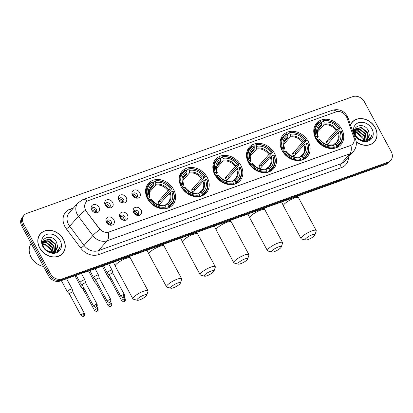 <?xml version="1.0" encoding="UTF-8"?>
<svg xmlns="http://www.w3.org/2000/svg" width="413" height="413" viewBox="0 0 413 413"><rect width="100%" height="100%" fill="white"/><g stroke="black" fill="none" stroke-linecap="round" stroke-linejoin="round"><path stroke-width="0.62" d="M282.11 150.595A16.236 13.283 41.5 0 0 307.277 156.697A16.236 13.283 41.5 0 0 308.134 141.277A16.236 13.283 41.5 0 0 282.967 135.175A16.236 13.283 41.5 0 0 282.11 150.595M181.199 186.743A16.236 13.283 41.5 0 0 206.371 192.84A16.236 13.283 41.5 0 0 207.228 177.42A16.236 13.283 41.5 0 0 182.056 171.323A16.236 13.283 41.5 0 0 181.199 186.743M214.837 174.694A16.236 13.283 41.5 0 0 240.005 180.791A16.236 13.283 41.5 0 0 240.862 165.37A16.236 13.283 41.5 0 0 215.694 159.273A16.236 13.283 41.5 0 0 214.837 174.694M248.471 162.645A16.236 13.283 41.5 0 0 273.643 168.747A16.236 13.283 41.5 0 0 274.5 153.326A16.236 13.283 41.5 0 0 249.328 147.224A16.236 13.283 41.5 0 0 248.471 162.645M315.744 138.551A16.236 13.283 41.5 0 0 340.916 144.648A16.236 13.283 41.5 0 0 341.773 129.228A16.236 13.283 41.5 0 0 316.601 123.131A16.236 13.283 41.5 0 0 315.744 138.551M147.565 198.792A16.236 13.283 41.5 0 0 172.732 204.889A16.236 13.283 41.5 0 0 173.589 189.469A16.236 13.283 41.5 0 0 148.422 183.372A16.236 13.283 41.5 0 0 147.565 198.792M127.452 214.905A4.595 3.758 -138.5 0 1 127.359 219.086A4.595 3.758 -138.5 0 1 123.435 220.217A4.595 3.758 -138.5 0 1 120.085 217.543A4.595 3.758 -138.5 0 1 119.853 217.042A4.595 3.758 -138.5 0 1 121.887 212.22A4.595 3.758 -138.5 0 1 127.452 214.905M122.852 220.021A2.757 2.256 41.5 0 0 124.664 219.37A2.757 2.256 41.5 0 0 124.814 216.753A2.757 2.256 41.5 0 0 120.539 215.715A2.757 2.256 41.5 0 0 120.111 217.594M141.055 210.036A4.595 3.758 -138.5 0 1 140.962 214.218A4.595 3.758 -138.5 0 1 137.033 215.343A4.595 3.758 -138.5 0 1 133.688 212.674A4.595 3.758 -138.5 0 1 133.451 212.168A4.595 3.758 -138.5 0 1 135.49 207.347A4.595 3.758 -138.5 0 1 141.055 210.036M136.455 215.147A2.757 2.256 41.5 0 0 138.267 214.502A2.757 2.256 41.5 0 0 138.412 211.879A2.757 2.256 41.5 0 0 134.137 210.847A2.757 2.256 41.5 0 0 133.714 212.721M113.849 219.778A4.595 3.758 -138.5 0 1 113.756 223.96A4.595 3.758 -138.5 0 1 109.832 225.085A4.595 3.758 -138.5 0 1 106.482 222.416A4.595 3.758 -138.5 0 1 106.249 221.915A4.595 3.758 -138.5 0 1 108.283 217.093A4.595 3.758 -138.5 0 1 113.849 219.778M109.254 224.894A2.757 2.256 41.5 0 0 111.066 224.244A2.757 2.256 41.5 0 0 111.211 221.626A2.757 2.256 41.5 0 0 106.936 220.588A2.757 2.256 41.5 0 0 106.513 222.468M112.635 202.458A4.595 3.758 -138.5 0 1 112.543 206.639A4.595 3.758 -138.5 0 1 108.619 207.765A4.595 3.758 -138.5 0 1 105.269 205.096A4.595 3.758 -138.5 0 1 105.031 204.59A4.595 3.758 -138.5 0 1 107.07 199.768A4.595 3.758 -138.5 0 1 112.635 202.458M108.036 207.569A2.757 2.256 41.5 0 0 109.848 206.923A2.757 2.256 41.5 0 0 109.992 204.301A2.757 2.256 41.5 0 0 105.723 203.268A2.757 2.256 41.5 0 0 105.294 205.142M126.239 197.584A4.595 3.758 -138.5 0 1 126.146 201.766A4.595 3.758 -138.5 0 1 122.217 202.891A4.595 3.758 -138.5 0 1 118.872 200.222A4.595 3.758 -138.5 0 1 118.634 199.722A4.595 3.758 -138.5 0 1 120.673 194.895A4.595 3.758 -138.5 0 1 126.239 197.584M121.639 202.695A2.757 2.256 41.5 0 0 123.451 202.05A2.757 2.256 41.5 0 0 123.595 199.427A2.757 2.256 41.5 0 0 119.321 198.395A2.757 2.256 41.5 0 0 118.898 200.274M139.837 192.711A4.595 3.758 -138.5 0 1 139.744 196.893A4.595 3.758 -138.5 0 1 135.82 198.018A4.595 3.758 -138.5 0 1 132.475 195.349A4.595 3.758 -138.5 0 1 132.237 194.848A4.595 3.758 -138.5 0 1 134.271 190.026A4.595 3.758 -138.5 0 1 139.837 192.711M135.242 197.827A2.757 2.256 41.5 0 0 137.054 197.177A2.757 2.256 41.5 0 0 137.199 194.559A2.757 2.256 41.5 0 0 132.924 193.521A2.757 2.256 41.5 0 0 132.501 195.401M99.032 207.326A4.595 3.758 -138.5 0 1 98.939 211.508A4.595 3.758 -138.5 0 1 95.016 212.638A4.595 3.758 -138.5 0 1 91.665 209.964A4.595 3.758 -138.5 0 1 91.433 209.463A4.595 3.758 -138.5 0 1 93.467 204.641A4.595 3.758 -138.5 0 1 99.032 207.326M94.438 212.442A2.757 2.256 41.5 0 0 96.25 211.792A2.757 2.256 41.5 0 0 96.394 209.174A2.757 2.256 41.5 0 0 92.12 208.137A2.757 2.256 41.5 0 0 91.696 210.016M120.116 216.52A2.757 2.256 -138.5 0 1 123.642 218.074A2.757 2.256 -138.5 0 1 123.921 219.886M133.719 211.652A2.757 2.256 -138.5 0 1 137.245 213.201A2.757 2.256 -138.5 0 1 137.519 215.013M106.518 221.394A2.757 2.256 -138.5 0 1 110.044 222.943A2.757 2.256 -138.5 0 1 110.317 224.76M105.3 204.068A2.757 2.256 -138.5 0 1 108.826 205.622A2.757 2.256 -138.5 0 1 109.099 207.434M118.903 199.2A2.757 2.256 -138.5 0 1 122.429 200.749A2.757 2.256 -138.5 0 1 122.702 202.561M132.506 194.327A2.757 2.256 -138.5 0 1 136.032 195.876A2.757 2.256 -138.5 0 1 136.305 197.693M91.701 208.942A2.757 2.256 -138.5 0 1 95.227 210.496A2.757 2.256 -138.5 0 1 95.501 212.308M86.425 211.213A8.27 6.768 -138.5 0 1 85.667 210.021A8.27 6.768 -138.5 0 1 86.1 202.163A8.27 6.768 -138.5 0 1 88.485 200.568L335.965 111.923A8.27 6.768 -138.5 0 1 346.966 117.891L353.817 137.322A8.27 6.768 -138.5 0 1 352.821 143.91A8.27 6.768 -138.5 0 1 350.436 145.505L109.011 231.987A8.27 6.768 -138.5 0 1 99.337 228.477L86.255 211.404L85.078 209.055M39.622 247.903A14.858 12.153 41.5 0 0 62.652 253.484A14.858 12.153 41.5 0 0 63.437 239.375A14.858 12.153 41.5 0 0 40.402 233.794A14.858 12.153 41.5 0 0 39.622 247.903M62.167 253.995A14.858 12.153 41.5 0 0 62.781 253.102M356.207 141.819A14.858 12.153 41.5 0 0 374.462 141.793A14.858 12.153 41.5 0 0 375.247 127.684A14.858 12.153 41.5 0 0 352.217 122.103A14.858 12.153 41.5 0 0 350.472 124.881M373.977 142.304A14.858 12.153 41.5 0 0 374.591 141.411M24.119 215.199L22.256 217.31A9.189 7.517 41.5 0 0 21.77 226.04L48.584 275.838A9.189 7.517 41.5 0 0 60.179 281.062L386.232 164.271L387.167 163.218A9.189 7.517 41.5 0 0 389.815 161.442A9.189 7.517 41.5 0 1 387.167 163.218L61.114 280.009L387.167 163.218L388.101 162.159A9.189 7.517 41.5 0 0 390.744 160.389A9.189 7.517 41.5 0 0 391.23 151.659L364.416 101.861A9.189 7.517 41.5 0 0 352.821 96.637L26.768 213.428A9.189 7.517 41.5 0 0 24.119 215.199A9.189 7.517 41.5 0 0 23.634 223.929L50.448 273.726A9.189 7.517 41.5 0 0 62.048 278.951L388.101 162.159M48.584 275.838L49.514 274.784A9.189 7.517 41.5 0 0 61.114 280.009A9.189 7.517 41.5 0 1 49.514 274.784L22.705 224.987L49.514 274.784L50.448 273.726M23.185 216.257A9.189 7.517 41.5 0 0 22.705 224.987A9.189 7.517 41.5 0 1 23.185 216.257M354.137 138.505A10.723 3.464 -19.4 0 1 355.65 139.568C357.054 143.91 356.3 147.869 353.383 151.457A12.251 10.026 -138.5 0 1 349.852 153.822A10.723 5.622 70.3 0 0 350.947 145.366L108.252 232.302A10.723 5.622 -109.7 0 1 107.158 240.758A12.251 10.026 -138.5 0 1 92.822 235.56A10.723 1.513 -36.8 0 1 99.869 229.468L86.255 211.404M352.578 121.933A14.858 12.153 41.5 0 0 351.768 122.646M40.768 233.624A14.858 12.153 41.5 0 0 39.958 234.336M386.232 164.271A9.189 7.517 41.5 0 0 388.881 162.5L390.744 160.389M40.52 233.897A14.703 12.029 41.5 0 0 39.746 247.862A14.703 12.029 41.5 0 0 62.539 253.386A14.703 12.029 41.5 0 0 63.313 239.421A14.703 12.029 41.5 0 0 40.52 233.897L39.586 234.951A14.703 12.029 41.5 0 0 39.343 235.234M31.212 243.577A15.317 12.529 41.5 0 0 31.083 257.268A15.317 12.529 41.5 0 0 43.53 266.457M51.522 251.868A7.656 6.267 41.5 0 0 50.923 249.886L44.8 244.481L42.916 244.295M43.04 242.539L46.654 242.385L52.534 247.242L53.282 251.693M42.973 242.854L46.287 242.808L52.162 247.661L52.957 251.765M43.458 241.414L48.14 240.712L54.015 245.565L54.449 251.274M43.334 241.672L47.769 241.13L53.644 245.983L54.18 251.398M50.758 251.801A7.656 6.267 41.5 0 0 56.096 250.035A7.656 6.267 41.5 0 0 57.433 245.983L56.715 242.627C52.399 232.756 38.244 237.986 43.628 246.953C47.206 252.25 51.651 253.866 56.953 251.791L58.476 250.526L60.164 246.458C58.661 250.639 55.528 252.42 50.758 251.801C47.846 251.403 45.58 249.953 43.964 247.449L43.732 240.955L44.098 240.48L49.622 239.039L55.497 243.892L55.414 250.676M43.917 240.696L49.25 239.457L55.125 244.31L55.187 250.841M57.433 245.983L56.018 250.123M53.086 251.987L49.307 252.038M42.895 243.902L45.172 244.062L51.052 248.915L51.857 251.868M42.694 242.075L43.231 241.579M42.684 242.142L43.086 241.832M42.622 243.185L44.098 240.48M42.937 246.721A10.723 8.771 41.5 0 0 56.467 252.813A10.723 8.771 41.5 0 0 60.122 240.562A10.723 8.771 41.5 0 0 46.592 234.465A10.723 8.771 41.5 0 0 42.937 246.721M61.351 254.713A14.703 12.029 41.5 0 0 61.604 254.439L62.539 253.386M60.164 246.458L58.403 250.603M356.182 141.638A14.703 12.029 41.5 0 0 374.348 141.695A14.703 12.029 41.5 0 0 375.123 127.725A14.703 12.029 41.5 0 0 352.33 122.207L351.396 123.26A14.703 12.029 41.5 0 0 351.153 123.544M352.33 122.207A14.703 12.029 41.5 0 0 350.549 125.093M363.332 140.177A7.656 6.267 41.5 0 0 362.738 138.195L356.615 132.79L354.726 132.604M354.85 130.849L358.469 130.694L364.343 135.552L365.092 140.002M354.788 131.164L358.097 131.117L363.972 135.97L364.767 140.069M355.268 129.723L359.95 129.021L365.825 133.874L366.259 139.584M355.144 129.981L359.578 129.439L365.453 134.292L365.99 139.708M362.568 140.11A7.656 6.267 41.5 0 0 367.906 138.345A7.656 6.267 41.5 0 0 369.243 134.292L368.53 130.936C364.209 121.066 350.054 126.295 355.438 135.263C359.016 140.559 363.461 142.175 368.763 140.1L370.285 138.835L371.974 134.762C370.471 138.949 367.338 140.73 362.568 140.11C359.656 139.713 357.395 138.262 355.774 135.758L355.541 129.264L355.908 128.789L361.432 127.349L367.307 132.201L367.224 138.985M355.727 129.006L361.06 127.767L366.94 132.619L367.002 139.15M369.243 134.292L367.828 138.427M364.896 140.296L361.117 140.348M354.705 132.212L356.982 132.372L362.862 137.224L363.667 140.177M354.504 130.384L355.041 129.888M354.493 130.451L354.896 130.141M354.431 131.494L355.908 128.789M354.746 135.025A10.723 8.771 41.5 0 0 368.277 141.122A10.723 8.771 41.5 0 0 371.932 128.871A10.723 8.771 41.5 0 0 358.401 122.775A10.723 8.771 41.5 0 0 354.746 135.025M373.166 143.022A14.703 12.029 41.5 0 0 373.414 142.748L374.348 141.695M371.974 134.762L370.213 138.913M139.77 299.838A5.514 1.301 151.7 0 0 146.729 295.207A5.514 1.301 151.7 0 0 143.972 295.094A5.514 1.301 151.7 0 0 138.536 298.062A5.514 1.301 151.7 0 0 137.312 300.282A5.514 1.301 151.7 0 0 139.77 299.838M137.312 300.282L133.363 299.224A8.575 2.024 -28.3 0 1 132.909 298.914A8.575 2.024 -28.3 0 1 135.996 295.233A8.575 2.024 -28.3 0 1 143.729 291.155A8.575 2.024 -28.3 0 1 148.009 290.778A8.575 2.024 -28.3 0 1 148.019 291.33L146.729 295.207M168.483 206.097L168.535 206.887A15.193 12.431 41.5 0 0 171.72 204.466A15.193 12.431 41.5 0 0 173.166 191.364L172.902 191.276A14.579 11.931 41.5 0 1 168.483 206.097L167.833 204.884A13.17 10.774 41.5 0 0 171.767 191.684L169.34 193.284L159.31 204.616A11.332 9.272 41.5 0 0 158.69 203.273A11.332 9.272 41.5 0 0 157.9 201.993L167.931 190.661L170.357 189.066A13.17 10.774 41.5 0 0 155.778 182.5L155.123 181.286A14.579 11.931 41.5 0 1 171.493 188.658L171.751 188.746A15.193 12.431 41.5 0 0 154.607 181.023L155.123 181.286M164.978 205.56L166.036 204.363L167.833 204.884M171.751 188.746L160.497 201.064A14.548 11.905 -138.5 0 1 161.266 202.349A14.548 11.905 -138.5 0 1 161.287 202.385M168.814 207.724A15.193 12.431 41.5 0 0 169.222 207.285L171.72 204.466M153.022 182.814L154.607 181.023M168.535 206.887L167.322 208.26M165.277 208.679L166.078 207.77L166.031 206.975A14.579 11.931 41.5 0 1 149.661 199.603L148.933 200.047A15.193 12.431 41.5 0 0 166.078 207.77M148.933 200.047L148.572 200.45M171.493 188.658L170.357 189.066M171.767 191.684L172.902 191.276M149.661 199.603L150.797 199.195A13.17 10.774 41.5 0 0 165.376 205.762L166.031 206.975M155.778 182.5L155.691 185.148L149.289 192.381M165.376 205.762L164.204 205.163A11.781 9.638 41.5 0 1 151.39 199.391L151.339 199.732L151.39 199.391L150.797 199.195M166.036 204.363L166.656 204.285A11.781 9.638 41.5 0 0 170.115 192.685M164.204 205.163L163.579 205.246M147.111 197.889L148.252 196.986A14.579 11.931 41.5 0 1 152.671 182.164L152.149 181.901A15.193 12.431 41.5 0 0 148.969 184.327L146.47 187.146A15.193 12.431 41.5 0 0 146.088 187.605M148.969 184.327A15.193 12.431 41.5 0 0 147.524 197.424M152.671 182.164L153.321 183.377A13.17 10.774 41.5 0 0 149.387 196.578L148.252 196.986M149.816 189.887L153.233 186.026L153.321 183.377M149.387 196.578L149.976 196.774L149.929 197.109L147.906 199.396M153.44 185.174A11.781 9.638 41.5 0 0 149.976 196.774L149.929 197.109M149.052 199.975A11.332 9.272 41.5 0 0 148.05 199.644M160.497 201.064L157.9 201.993M173.403 287.794A5.514 1.301 151.7 0 0 180.367 283.158A5.514 1.301 151.7 0 0 177.605 283.044A5.514 1.301 151.7 0 0 172.175 286.013A5.514 1.301 151.7 0 0 170.946 288.233A5.514 1.301 151.7 0 0 173.403 287.794M170.946 288.233L167.002 287.174A8.575 2.024 -28.3 0 1 166.542 286.865A8.575 2.024 -28.3 0 1 169.629 283.184A8.575 2.024 -28.3 0 1 177.363 279.105A8.575 2.024 -28.3 0 1 181.648 278.729A8.575 2.024 -28.3 0 1 181.653 279.286L180.367 283.158M202.122 194.048L202.174 194.838A15.193 12.431 41.5 0 0 205.354 192.417A15.193 12.431 41.5 0 0 206.799 179.314L206.541 179.232A14.579 11.931 41.5 0 1 202.122 194.048L201.467 192.835A13.17 10.774 41.5 0 0 205.406 179.634L202.979 181.235L192.948 192.566A11.332 9.272 41.5 0 0 192.324 191.224A11.332 9.272 41.5 0 0 191.534 189.944L201.565 178.612L203.991 177.017A13.17 10.774 41.5 0 0 189.412 170.45L188.762 169.237A14.579 11.931 41.5 0 1 205.132 176.609L205.39 176.697A15.193 12.431 41.5 0 0 188.245 168.974L188.762 169.237M198.612 193.511L199.67 192.313L201.467 192.835M205.39 176.697L194.131 189.015A14.548 11.905 -138.5 0 1 194.905 190.3A14.548 11.905 -138.5 0 1 194.921 190.336M202.447 195.674A15.193 12.431 41.5 0 0 202.86 195.235L205.354 192.417M186.655 170.765L188.245 168.974M202.174 194.838L200.955 196.211M198.911 196.629L199.716 195.721L199.665 194.931A14.579 11.931 41.5 0 1 183.295 187.554L182.572 187.998A15.193 12.431 41.5 0 0 199.716 195.721M182.572 187.998L182.21 188.4M205.132 176.609L203.991 177.017M205.406 179.634L206.541 179.232M183.295 187.554L184.435 187.151A13.17 10.774 41.5 0 0 199.014 193.718L199.665 194.931M189.412 170.45L189.324 173.099L182.923 180.331M199.014 193.718L197.837 193.114A11.781 9.638 41.5 0 1 185.024 187.347L184.978 187.683L185.024 187.347L184.435 187.151M199.67 192.313L200.295 192.236A11.781 9.638 41.5 0 0 203.754 180.636M197.837 193.114L197.218 193.196M180.744 185.84L181.885 184.936A14.579 11.931 41.5 0 1 186.304 170.115L185.788 169.851A15.193 12.431 41.5 0 0 182.603 172.278L180.104 175.097A15.193 12.431 41.5 0 0 179.722 175.556M182.603 172.278A15.193 12.431 41.5 0 0 181.157 185.375M186.304 170.115L186.96 171.328A13.17 10.774 41.5 0 0 183.021 184.528L181.885 184.936M183.449 177.838L186.872 173.976L186.96 171.328M183.021 184.528L183.615 184.725L183.563 185.06L181.539 187.347M187.074 173.124A11.781 9.638 41.5 0 0 183.615 184.725L183.563 185.06M182.685 187.925A11.332 9.272 41.5 0 0 181.689 187.595M194.131 189.015L191.534 189.944M207.042 275.745A5.514 1.301 151.7 0 0 214.001 271.109A5.514 1.301 151.7 0 0 211.244 270.995A5.514 1.301 151.7 0 0 205.808 273.964A5.514 1.301 151.7 0 0 204.585 276.183A5.514 1.301 151.7 0 0 207.042 275.745M204.585 276.183L200.635 275.125A8.575 2.024 -28.3 0 1 200.181 274.815A8.575 2.024 -28.3 0 1 203.268 271.14A8.575 2.024 -28.3 0 1 211.002 267.056A8.575 2.024 -28.3 0 1 215.281 266.684A8.575 2.024 -28.3 0 1 215.292 267.237L214.001 271.109M235.756 181.999L235.808 182.794A15.193 12.431 41.5 0 0 238.993 180.367A15.193 12.431 41.5 0 0 240.438 167.27L240.175 167.182A14.579 11.931 41.5 0 1 235.756 181.999L235.105 180.786A13.17 10.774 41.5 0 0 239.039 167.59L236.613 169.185L226.582 180.517A11.332 9.272 41.5 0 0 225.963 179.175A11.332 9.272 41.5 0 0 225.173 177.895L235.204 166.563L237.63 164.968A13.17 10.774 41.5 0 0 223.051 158.401L222.395 157.188A14.579 11.931 41.5 0 1 238.766 164.56L239.024 164.648A15.193 12.431 41.5 0 0 221.879 156.925L222.395 157.188M232.251 181.462L233.309 180.269L235.105 180.786M239.024 164.648L227.769 176.965A14.548 11.905 -138.5 0 1 228.539 178.256A14.548 11.905 -138.5 0 1 228.559 178.287M236.086 183.625A15.193 12.431 41.5 0 0 236.494 183.191L238.993 180.367M220.294 158.716L221.879 156.925M235.808 182.794L234.594 184.162M232.55 184.58L233.35 183.671L233.304 182.882A14.579 11.931 41.5 0 1 216.933 175.51L216.206 175.948A15.193 12.431 41.5 0 0 233.35 183.671M216.206 175.948L215.844 176.356M238.766 164.56L237.63 164.968M239.039 167.59L240.175 167.182M216.933 175.51L218.069 175.102A13.17 10.774 41.5 0 0 232.648 181.668L233.304 182.882M223.051 158.401L222.963 161.049L216.562 168.282M232.648 181.668L231.476 181.07A11.781 9.638 41.5 0 1 218.663 175.298L218.611 175.633L218.663 175.298L218.069 175.102M233.309 180.269L233.928 180.187A11.781 9.638 41.5 0 0 237.387 168.587M231.476 181.07L230.852 181.147M214.383 173.79L215.524 172.887A14.579 11.931 41.5 0 1 219.943 158.065L219.422 157.802A15.193 12.431 41.5 0 0 216.242 160.229L213.743 163.052A15.193 12.431 41.5 0 0 213.361 163.507M216.242 160.229A15.193 12.431 41.5 0 0 214.796 173.326M219.943 158.065L220.594 159.279A13.17 10.774 41.5 0 0 216.66 172.479L215.524 172.887M217.088 165.794L220.506 161.927L220.594 159.279M216.66 172.479L217.248 172.675L217.202 173.011L215.178 175.298M220.712 161.075A11.781 9.638 41.5 0 0 217.248 172.675L217.202 173.011M216.324 175.876A11.332 9.272 41.5 0 0 215.323 175.546M227.769 176.965L225.173 177.895M240.676 263.695A5.514 1.301 151.7 0 0 247.64 259.065A5.514 1.301 151.7 0 0 244.878 258.946A5.514 1.301 151.7 0 0 239.447 261.914A5.514 1.301 151.7 0 0 238.218 264.134A5.514 1.301 151.7 0 0 240.676 263.695M238.218 264.134L234.274 263.076A8.575 2.024 -28.3 0 1 233.815 262.766A8.575 2.024 -28.3 0 1 236.902 259.09A8.575 2.024 -28.3 0 1 244.635 255.007A8.575 2.024 -28.3 0 1 248.92 254.635A8.575 2.024 -28.3 0 1 248.925 255.188L247.64 259.065M269.395 169.95L269.446 170.745A15.193 12.431 41.5 0 0 272.626 168.318A15.193 12.431 41.5 0 0 274.072 155.221L273.814 155.133A14.579 11.931 41.5 0 1 269.395 169.95L268.739 168.736A13.17 10.774 41.5 0 0 272.678 155.541L270.252 157.136L260.221 168.468A11.332 9.272 41.5 0 0 259.596 167.131A11.332 9.272 41.5 0 0 258.806 165.845L268.837 154.514L271.264 152.918A13.17 10.774 41.5 0 0 256.685 146.352L256.034 145.139A14.579 11.931 41.5 0 1 272.404 152.511L272.663 152.598A15.193 12.431 41.5 0 0 255.518 144.875L256.034 145.139M265.884 169.413L266.943 168.22L268.739 168.736M272.663 152.598L261.403 164.916A14.548 11.905 -138.5 0 1 262.178 166.207A14.548 11.905 -138.5 0 1 262.193 166.238M269.72 171.576A15.193 12.431 41.5 0 0 270.133 171.142L272.626 168.318M253.928 146.667L255.518 144.875M269.446 170.745L268.228 172.113M266.184 172.531L266.989 171.622L266.937 170.832A14.579 11.931 41.5 0 1 250.567 163.46L249.844 163.899A15.193 12.431 41.5 0 0 266.989 171.622M249.844 163.899L249.483 164.307M272.404 152.511L271.264 152.918M272.678 155.541L273.814 155.133M250.567 163.46L251.708 163.052A13.17 10.774 41.5 0 0 266.287 169.619L266.937 170.832M256.685 146.352L256.597 149L250.195 156.233M266.287 169.619L265.11 169.02A11.781 9.638 41.5 0 1 252.297 163.249L252.25 163.584L252.297 163.249L251.708 163.052M266.943 168.22L267.567 168.137A11.781 9.638 41.5 0 0 271.026 156.537M265.11 169.02L264.49 169.098M248.017 161.741L249.158 160.838A14.579 11.931 41.5 0 1 253.577 146.016L253.061 145.753A15.193 12.431 41.5 0 0 249.875 148.179L247.377 151.003A15.193 12.431 41.5 0 0 246.995 151.463M249.875 148.179A15.193 12.431 41.5 0 0 248.43 161.276M253.577 146.016L254.232 147.229A13.17 10.774 41.5 0 0 250.293 160.43L249.158 160.838M250.722 153.744L254.145 149.883L254.232 147.229M250.293 160.43L250.887 160.626L250.836 160.962L248.812 163.249M254.346 149.026A11.781 9.638 41.5 0 0 250.887 160.626L250.836 160.962M249.958 163.827A11.332 9.272 41.5 0 0 248.962 163.496M261.403 164.916L258.806 165.845M274.315 251.646A5.514 1.301 151.7 0 0 281.274 247.015A5.514 1.301 151.7 0 0 278.517 246.897A5.514 1.301 151.7 0 0 273.081 249.87A5.514 1.301 151.7 0 0 271.857 252.085A5.514 1.301 151.7 0 0 274.315 251.646M271.857 252.085L267.908 251.027A8.575 2.024 -28.3 0 1 267.454 250.717A8.575 2.024 -28.3 0 1 270.541 247.041A8.575 2.024 -28.3 0 1 278.274 242.958A8.575 2.024 -28.3 0 1 282.554 242.586A8.575 2.024 -28.3 0 1 282.564 243.138L281.274 247.015M303.028 157.905L303.08 158.695A15.193 12.431 41.5 0 0 306.265 156.269A15.193 12.431 41.5 0 0 307.711 143.172L307.448 143.084A14.579 11.931 41.5 0 1 303.028 157.905L302.378 156.692A13.17 10.774 41.5 0 0 306.312 143.492L303.885 145.087L293.855 156.419A11.332 9.272 41.5 0 0 293.235 155.081A11.332 9.272 41.5 0 0 292.445 153.801L302.476 142.464L304.902 140.869A13.17 10.774 41.5 0 0 290.324 134.302L289.668 133.089A14.579 11.931 41.5 0 1 306.038 140.461L306.296 140.549A15.193 12.431 41.5 0 0 289.152 132.826L289.668 133.089M299.523 157.368L300.581 156.171L302.378 156.692M306.296 140.549L295.042 152.867A14.548 11.905 -138.5 0 1 295.811 154.157A14.548 11.905 -138.5 0 1 295.832 154.188M303.359 159.526A15.193 12.431 41.5 0 0 303.767 159.093L306.265 156.269M287.567 134.623L289.152 132.826M303.08 158.695L301.867 160.063M299.823 160.481L300.623 159.573L300.576 158.783A14.579 11.931 41.5 0 1 284.206 151.411L283.478 151.85A15.193 12.431 41.5 0 0 300.623 159.573M283.478 151.85L283.117 152.258M306.038 140.461L304.902 140.869M306.312 143.492L307.448 143.084M284.206 151.411L285.342 151.003A13.17 10.774 41.5 0 0 299.921 157.57L300.576 158.783M290.324 134.302L290.236 136.951L283.834 144.183M299.921 157.57L298.749 156.971A11.781 9.638 41.5 0 1 285.935 151.199L285.884 151.535L285.935 151.199L285.342 151.003M300.581 156.171L301.201 156.088A11.781 9.638 41.5 0 0 304.66 144.493M298.749 156.971L298.124 157.048M281.656 149.697L282.797 148.788A14.579 11.931 41.5 0 1 287.216 133.967L286.694 133.709A15.193 12.431 41.5 0 0 283.514 136.13L281.016 138.954A15.193 12.431 41.5 0 0 280.634 139.413M283.514 136.13A15.193 12.431 41.5 0 0 282.069 149.227M287.216 133.967L287.866 135.18A13.17 10.774 41.5 0 0 283.932 148.381L282.797 148.788M284.361 141.695L287.778 137.834L287.866 135.18M283.932 148.381L284.521 148.577L284.474 148.912L282.451 151.199M287.985 136.977A11.781 9.638 41.5 0 0 284.521 148.577L284.474 148.912M283.597 151.778A11.332 9.272 41.5 0 0 282.595 151.447M295.042 152.867L292.445 153.801M307.948 239.597A5.514 1.301 151.7 0 0 314.912 234.966A5.514 1.301 151.7 0 0 312.151 234.847A5.514 1.301 151.7 0 0 306.72 237.821A5.514 1.301 151.7 0 0 305.491 240.036A5.514 1.301 151.7 0 0 307.948 239.597M305.491 240.036L301.547 238.977A8.575 2.024 -28.3 0 1 301.087 238.668A8.575 2.024 -28.3 0 1 304.175 234.992A8.575 2.024 -28.3 0 1 311.908 230.908A8.575 2.024 -28.3 0 1 316.193 230.537A8.575 2.024 -28.3 0 1 316.198 231.089L314.912 234.966M336.667 145.856L336.719 146.646A15.193 12.431 41.5 0 0 339.899 144.22A15.193 12.431 41.5 0 0 341.345 131.122L341.086 131.035A14.579 11.931 41.5 0 1 336.667 145.856L336.012 144.643A13.17 10.774 41.5 0 0 339.951 131.442L337.524 133.038L327.494 144.369A11.332 9.272 41.5 0 0 326.869 143.032A11.332 9.272 41.5 0 0 326.079 141.752L336.11 130.42L338.536 128.82A13.17 10.774 41.5 0 0 323.957 122.253L323.307 121.04A14.579 11.931 41.5 0 1 339.677 128.412L339.935 128.5A15.193 12.431 41.5 0 0 322.79 120.777L323.307 121.04M333.157 145.319L334.215 144.122L336.012 144.643M339.935 128.5L328.676 140.823A14.548 11.905 -138.5 0 1 329.45 142.108A14.548 11.905 -138.5 0 1 329.466 142.139M336.993 147.477A15.193 12.431 41.5 0 0 337.406 147.043L339.899 144.22M321.2 122.573L322.79 120.777M336.719 146.646L335.501 148.014M333.456 148.432L334.262 147.524L334.21 146.734A14.579 11.931 41.5 0 1 317.84 139.362L317.117 139.8A15.193 12.431 41.5 0 0 334.262 147.524M317.117 139.8L316.756 140.208M339.677 128.412L338.536 128.82M339.951 131.442L341.086 131.035M317.84 139.362L318.981 138.954A13.17 10.774 41.5 0 0 333.559 145.521L334.21 146.734M323.957 122.253L323.869 124.902L317.468 132.134M333.559 145.521L332.382 144.922A11.781 9.638 41.5 0 1 319.569 139.15L319.523 139.486L319.569 139.15L318.981 138.954M334.215 144.122L334.84 144.044A11.781 9.638 41.5 0 0 338.299 132.444M332.382 144.922L331.763 144.999M315.289 137.648L316.43 136.739A14.579 11.931 41.5 0 1 320.849 121.923L320.333 121.659A15.193 12.431 41.5 0 0 317.148 124.081L314.649 126.905A15.193 12.431 41.5 0 0 314.267 127.364M317.148 124.081A15.193 12.431 41.5 0 0 315.702 137.183M320.849 121.923L321.505 123.136A13.17 10.774 41.5 0 0 317.566 136.331L316.43 136.739M317.995 129.646L321.417 125.784L321.505 123.136M317.566 136.331L318.16 136.527L318.108 136.868L316.084 139.155M321.619 124.932A11.781 9.638 41.5 0 0 318.16 136.527L318.108 136.868M317.23 139.733A11.332 9.272 41.5 0 0 316.234 139.398M328.676 140.823L326.079 141.752M94.556 212.452A3.371 2.757 41.5 0 0 94.314 211.9A3.371 2.757 41.5 0 0 91.671 209.897M72.936 292.105L72.203 289.146A2.757 0.65 151.7 0 0 72.192 289.11A2.757 0.65 151.7 0 0 70.814 289.229A2.757 0.65 151.7 0 0 67.551 291.211A2.757 0.65 151.7 0 0 67.334 291.723A2.757 0.65 151.7 0 0 67.36 291.759L69.425 293.994A1.993 0.47 151.7 0 1 69.42 293.984A1.993 0.47 151.7 0 1 69.58 293.612A1.993 0.47 151.7 0 1 71.934 292.182A1.993 0.47 151.7 0 1 72.925 292.094A1.993 0.47 151.7 0 1 72.936 292.12M108.16 207.579A3.371 2.757 41.5 0 0 107.917 207.027A3.371 2.757 41.5 0 0 105.274 205.024M82.419 285.342A2.757 0.65 151.7 0 0 81.154 286.338A2.757 0.65 151.7 0 0 80.938 286.854A2.757 0.65 151.7 0 0 80.958 286.885L83.028 289.121A1.993 0.47 151.7 0 1 83.023 289.11A1.993 0.47 151.7 0 1 83.178 288.739A1.993 0.47 151.7 0 1 83.922 288.129M121.763 202.706A3.371 2.757 41.5 0 0 121.52 202.153A3.371 2.757 41.5 0 0 118.877 200.15M96.022 280.468A2.757 0.65 151.7 0 0 94.758 281.465A2.757 0.65 151.7 0 0 94.541 281.981A2.757 0.65 151.7 0 0 94.562 282.012L96.632 284.252M97.525 283.261A1.993 0.47 151.7 0 0 96.781 283.865A1.993 0.47 151.7 0 0 96.627 284.237A1.993 0.47 151.7 0 0 96.642 284.263M135.361 197.832A3.371 2.757 41.5 0 0 135.123 197.285A3.371 2.757 41.5 0 0 132.475 195.282M109.621 275.6A2.757 0.65 151.7 0 0 108.361 276.591A2.757 0.65 151.7 0 0 108.139 277.108A2.757 0.65 151.7 0 0 108.165 277.138L110.235 279.379M111.123 278.388A1.993 0.47 151.7 0 0 110.385 278.992A1.993 0.47 151.7 0 0 110.225 279.364A1.993 0.47 151.7 0 0 110.245 279.389M109.373 224.899A3.371 2.757 41.5 0 0 109.13 224.352A3.371 2.757 41.5 0 0 106.487 222.349M84.933 280.014A2.757 0.65 151.7 0 0 84.923 279.973A2.757 0.65 151.7 0 0 83.545 280.097A2.757 0.65 151.7 0 0 80.282 282.074A2.757 0.65 151.7 0 0 80.065 282.59A2.757 0.65 151.7 0 0 80.091 282.621L82.161 284.856A1.993 0.47 151.7 0 1 82.151 284.846A1.993 0.47 151.7 0 1 82.311 284.474A1.993 0.47 151.7 0 1 84.665 283.044A1.993 0.47 151.7 0 1 85.656 282.957A1.993 0.47 151.7 0 1 85.667 282.988L84.933 280.014M122.976 220.031A3.371 2.757 41.5 0 0 122.733 219.479A3.371 2.757 41.5 0 0 120.09 217.475M98.537 275.141A2.757 0.65 151.7 0 0 98.521 275.104A2.757 0.65 151.7 0 0 97.148 275.223A2.757 0.65 151.7 0 0 93.885 277.2A2.757 0.65 151.7 0 0 93.668 277.717A2.757 0.65 151.7 0 0 93.689 277.748L95.759 279.988A1.993 0.47 151.7 0 1 95.754 279.973A1.993 0.47 151.7 0 1 95.909 279.601A1.993 0.47 151.7 0 1 98.263 278.171A1.993 0.47 151.7 0 1 99.259 278.088A1.993 0.47 151.7 0 1 99.27 278.114L98.537 275.141M136.579 215.158A3.371 2.757 41.5 0 0 136.336 214.605A3.371 2.757 41.5 0 0 133.693 212.602M112.868 273.225L112.14 270.267A2.757 0.65 151.7 0 0 112.124 270.231A2.757 0.65 151.7 0 0 110.746 270.35A2.757 0.65 151.7 0 0 107.488 272.327A2.757 0.65 151.7 0 0 107.272 272.843A2.757 0.65 151.7 0 0 107.292 272.874L109.362 275.115A1.993 0.47 151.7 0 0 109.373 275.125M112.873 273.241A1.993 0.47 151.7 0 0 112.863 273.215A1.993 0.47 151.7 0 0 111.866 273.303A1.993 0.47 151.7 0 0 109.512 274.728A1.993 0.47 151.7 0 0 109.357 275.104L120.844 296.436C122.568 297.582 123.379 297.892 123.265 297.365A1.993 1.043 70.3 0 0 123.513 297.195A1.993 1.043 -109.7 0 0 123.353 294.634A1.993 0.47 151.7 0 0 121.561 295.584A1.993 0.47 151.7 0 0 120.844 296.436M348.443 157.038A15.317 12.529 -138.5 0 1 341.339 167.652L98.645 254.589A15.317 12.529 -138.5 0 1 80.726 248.089A3.061 0.434 143.2 0 0 84.066 245.451L92.822 235.56L78.439 216.324A12.251 10.026 -138.5 0 1 77.308 214.559A12.251 10.026 -138.5 0 1 77.954 202.917L69.198 212.809A12.251 10.026 41.5 0 0 68.553 224.45A12.251 10.026 41.5 0 0 69.683 226.216L84.066 245.451A12.251 10.026 41.5 0 0 98.402 250.65L341.097 163.713A12.251 10.026 41.5 0 0 344.628 161.354L353.383 151.457M85.532 210.196A10.723 1.513 -36.8 0 0 78.439 216.324L69.683 226.216A3.061 0.434 143.2 0 1 66.343 228.854A15.317 12.529 -138.5 0 1 70.148 209.143L73.509 207.94M336.817 111.68A10.723 5.622 -109.7 0 0 332.253 110.281L82.806 199.634A10.723 5.622 70.3 0 1 87.411 201.074M341.339 167.652A3.061 1.606 -109.7 0 1 341.097 163.713L349.852 153.822L107.158 240.758L98.402 250.65A3.061 1.606 -109.7 0 0 98.645 254.589M346.528 116.853A10.723 3.464 -19.4 0 1 348.02 117.917L355.65 139.568M80.726 248.089L66.343 228.854M23.634 223.929L21.77 226.04M62.048 278.951L60.179 281.062M70.148 209.143A3.061 1.606 -109.7 0 0 71.263 210.475M340.818 180.538L338.959 181.415A6.128 3.211 -109.7 0 0 339.656 180.956M338.959 181.415L86.384 271.888A6.128 3.211 -109.7 0 0 87.081 271.429M129.579 256.416L130.369 258.017A8.575 2.024 151.7 0 0 126.089 258.388A8.575 2.024 151.7 0 0 118.355 262.472A8.575 2.024 151.7 0 0 115.268 266.148L132.909 298.914M166.3 204.213A11.332 9.272 41.5 0 0 168.122 202.706A11.332 9.272 41.5 0 0 169.34 193.284M168.705 190.063A11.781 9.638 41.5 0 0 155.892 184.291M167.931 190.661A11.332 9.272 41.5 0 0 155.691 185.148M153.233 186.026A11.332 9.272 41.5 0 0 151.148 187.683C149.191 189.552 148.825 192.597 150.053 196.836M163.218 244.367L164.007 245.967A8.575 2.024 151.7 0 0 159.723 246.344A8.575 2.024 151.7 0 0 151.989 250.423A8.575 2.024 151.7 0 0 148.902 254.103L166.542 286.865M199.933 192.164A11.332 9.272 41.5 0 0 201.756 190.656A11.332 9.272 41.5 0 0 202.979 181.235M202.344 178.013A11.781 9.638 41.5 0 0 189.531 172.247M201.565 178.612A11.332 9.272 41.5 0 0 189.324 173.099M186.872 173.976A11.332 9.272 41.5 0 0 184.787 175.633C182.825 177.502 182.463 180.553 183.687 184.787M196.851 232.318L197.641 233.918A8.575 2.024 151.7 0 0 193.361 234.295A8.575 2.024 151.7 0 0 185.628 238.373A8.575 2.024 151.7 0 0 182.541 242.054L200.181 274.815M233.572 180.12A11.332 9.272 41.5 0 0 235.395 178.607A11.332 9.272 41.5 0 0 236.613 169.185M235.978 165.969A11.781 9.638 41.5 0 0 223.165 160.198M235.204 166.563A11.332 9.272 41.5 0 0 222.963 161.049M220.506 161.927A11.332 9.272 41.5 0 0 218.42 163.584C216.464 165.453 216.097 168.504 217.326 172.737M230.49 220.268L231.28 221.874A8.575 2.024 151.7 0 0 226.995 222.246A8.575 2.024 151.7 0 0 219.262 226.329A8.575 2.024 151.7 0 0 216.175 230.005L233.815 262.766M267.206 168.07A11.332 9.272 41.5 0 0 269.028 166.563A11.332 9.272 41.5 0 0 270.252 157.136M269.617 153.92A11.781 9.638 41.5 0 0 256.803 148.148M268.837 154.514A11.332 9.272 41.5 0 0 256.597 149M254.145 149.883A11.332 9.272 41.5 0 0 252.059 151.54C250.097 153.404 249.736 156.455 250.959 160.688M264.124 208.219L264.914 209.825A8.575 2.024 151.7 0 0 260.634 210.196A8.575 2.024 151.7 0 0 252.901 214.28A8.575 2.024 151.7 0 0 249.813 217.956L267.454 250.717M300.845 156.021A11.332 9.272 41.5 0 0 302.667 154.514A11.332 9.272 41.5 0 0 303.885 145.087M303.25 141.871A11.781 9.638 41.5 0 0 290.437 136.099M302.476 142.464A11.332 9.272 41.5 0 0 290.236 136.951M287.778 137.834A11.332 9.272 41.5 0 0 285.693 139.491C283.736 141.354 283.37 144.405 284.598 148.639M297.763 196.17L298.553 197.775A8.575 2.024 151.7 0 0 294.268 198.147A8.575 2.024 151.7 0 0 286.534 202.231A8.575 2.024 151.7 0 0 283.447 205.906L301.087 238.668M334.478 143.972A11.332 9.272 41.5 0 0 336.301 142.464A11.332 9.272 41.5 0 0 337.524 133.038M336.889 129.821A11.781 9.638 41.5 0 0 324.076 124.05M336.11 130.42A11.332 9.272 41.5 0 0 323.869 124.902M321.417 125.784A11.332 9.272 41.5 0 0 319.332 127.441C317.37 129.305 317.008 132.356 318.232 136.589M83.421 313.513A1.993 0.47 151.7 0 0 81.624 314.463A1.993 0.47 151.7 0 0 80.907 315.315C82.636 316.461 83.441 316.771 83.333 316.25A1.993 1.043 70.3 0 0 83.581 316.074A1.993 1.043 -109.7 0 0 83.421 313.513A1.993 0.47 151.7 0 1 84.412 313.431L72.925 292.094M97.024 308.645A1.993 0.47 151.7 0 0 95.227 309.59A1.993 0.47 151.7 0 0 94.51 310.447C96.239 311.588 97.045 311.898 96.936 311.376A1.993 1.043 70.3 0 0 97.179 311.206A1.993 1.043 -109.7 0 0 97.024 308.645A1.993 0.47 151.7 0 1 98.015 308.557L96.916 306.518M110.622 303.772A1.993 0.47 151.7 0 0 108.831 304.717A1.993 0.47 151.7 0 0 108.113 305.574C109.837 306.72 110.648 307.029 110.534 306.503A1.993 1.043 70.3 0 0 110.782 306.332A1.993 1.043 -109.7 0 0 110.622 303.772A1.993 0.47 151.7 0 1 111.618 303.684L110.519 301.645M124.225 298.898A1.993 0.47 151.7 0 0 122.429 299.848A1.993 0.47 151.7 0 0 121.716 300.7C123.441 301.846 124.251 302.156 124.137 301.629A1.993 1.043 70.3 0 0 124.385 301.459A1.993 1.043 -109.7 0 0 124.225 298.898A1.993 0.47 151.7 0 1 125.222 298.811L124.122 296.771M96.152 304.381A1.993 0.47 151.7 0 0 94.355 305.326A1.993 0.47 151.7 0 0 93.637 306.183C95.367 307.324 96.172 307.639 96.064 307.112A1.993 1.043 70.3 0 0 96.312 306.942A1.993 1.043 -109.7 0 0 96.152 304.381A1.993 0.47 151.7 0 1 97.148 304.293L85.656 282.957M109.755 299.508A1.993 0.47 151.7 0 0 107.958 300.457A1.993 0.47 151.7 0 0 107.241 301.309C108.97 302.455 109.775 302.765 109.667 302.239A1.993 1.043 70.3 0 0 109.91 302.068A1.993 1.043 -109.7 0 0 109.755 299.508A1.993 0.47 151.7 0 1 110.746 299.42L99.259 278.088M112.863 273.215L124.349 294.546A1.993 0.47 151.7 0 0 123.353 294.634M348.02 117.917L347.245 116.167C343.75 110.555 338.753 108.593 332.253 110.281M82.806 199.634L77.954 202.917M86.384 271.888L84.366 272.399M113.405 262.209L115.268 266.148M130.369 258.017L148.009 290.778M168.122 202.706L166.165 204.259M163.827 205.096C159.093 205.772 154.968 203.883 151.452 199.438M147.038 250.159L148.902 254.103M164.007 245.967L181.648 278.729M201.756 190.656L199.799 192.21M197.466 193.047C192.726 193.723 188.602 191.833 185.091 187.388M180.677 238.115L182.541 242.054M197.641 233.918L215.281 266.684M235.395 178.607L233.438 180.166M231.099 180.997C226.365 181.674 222.24 179.784 218.725 175.339M214.311 226.066L216.175 230.005M231.28 221.874L248.92 254.635M269.028 166.563L267.072 168.117M264.738 168.953C259.999 169.624 255.874 167.74 252.364 163.29M247.95 214.017L249.813 217.956M264.914 209.825L282.554 242.586M302.667 154.514L300.71 156.068M298.372 156.904C293.638 157.575 289.513 155.691 285.997 151.241M281.583 201.967L283.447 205.906M298.553 197.775L316.193 230.537M336.301 142.464L334.344 144.018M332.011 144.855C327.272 145.526 323.147 143.641 319.636 139.196M66.617 278.76L72.192 289.11M61.367 280.639L67.334 291.723M80.907 315.315L69.42 293.984M84.412 313.431C84.804 316.539 83.767 315.646 83.333 316.25M74.97 275.765L80.938 286.854M94.51 310.447L83.023 289.11M98.015 308.557C98.408 311.665 97.37 310.777 96.936 311.376M88.666 271.073L94.541 281.981M108.113 305.574L96.627 284.237M111.618 303.684C112.006 306.797 110.973 305.904 110.534 306.503M102.269 266.199L108.139 277.108M121.716 300.7L110.225 279.364M125.222 298.811C125.609 301.924 124.576 301.031 124.137 301.629M81.413 273.458L84.923 279.973M76.162 275.337L80.065 282.59M93.637 306.183L82.151 284.846M97.148 304.293C97.535 307.401 96.503 306.513 96.064 307.112M95.109 268.765L98.521 275.104M89.858 270.644L93.668 277.717M107.241 301.309L95.754 279.973M110.746 299.42C111.138 302.533 110.101 301.64 109.667 302.239M108.712 263.892L112.124 270.231M103.462 265.771L107.272 272.843M124.349 294.546C124.736 297.659 123.704 296.766 123.265 297.365"/></g></svg>
